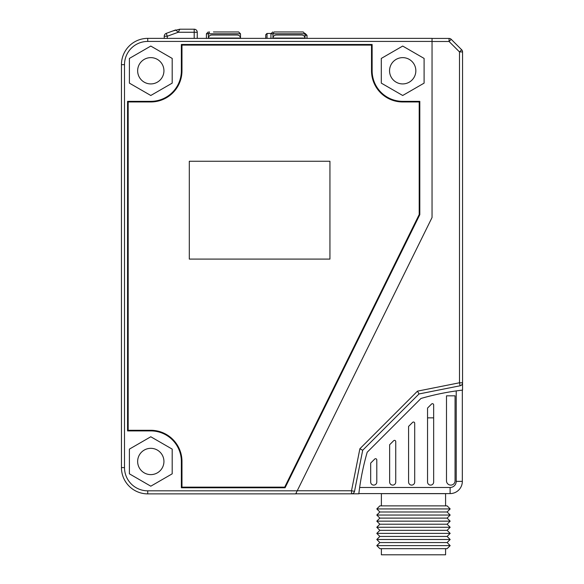 <?xml version="1.0" encoding="UTF-8"?>
<svg xmlns="http://www.w3.org/2000/svg" width="584" height="584" viewBox="0 0 584 584"><rect width="100%" height="100%" fill="white"/><g stroke="black" fill="none" stroke-linecap="round" stroke-linejoin="round"><path stroke-width="0.88" d="M243.725 493.881L153.847 493.881M147.737 41.428L432.043 41.428L432.043 38.369L147.737 38.369L147.737 41.428A23.236 23.236 0 0 0 124.502 64.663L124.502 467.587A23.236 23.236 0 0 0 147.737 490.823L297.205 490.823L295.701 493.881L147.737 493.881L147.737 490.823M432.043 41.428L432.043 217.518L297.205 490.823M402.697 46.063L381.301 58.422L381.301 83.132L402.697 95.484L424.101 83.132L424.101 58.422L402.697 46.063M150.796 486.187L172.192 473.828L172.192 449.118L150.796 436.766L129.392 449.118L129.392 473.828L150.796 486.187M129.392 58.422L129.392 83.132L150.796 95.484L172.192 83.132L172.192 58.422L150.796 46.063L129.392 58.422M181.361 487.764L285.08 487.764L419.816 214.664L419.816 101.346L402.697 101.346A30.572 30.572 0 0 1 372.125 70.773L372.125 44.486L181.361 44.486L181.361 70.773A30.572 30.572 0 0 1 150.796 101.346L127.56 101.346L127.56 430.904L150.796 430.904A30.572 30.572 0 0 1 181.361 461.477L181.361 487.764M137.649 461.477A13.147 13.147 0 0 0 150.796 474.617A13.147 13.147 0 0 0 163.936 461.477A13.147 13.147 0 0 0 150.796 448.329A13.147 13.147 0 0 0 137.649 461.477M389.55 70.773A13.147 13.147 0 0 0 402.697 83.921A13.147 13.147 0 0 0 415.844 70.773A13.147 13.147 0 0 0 402.697 57.633A13.147 13.147 0 0 0 389.55 70.773M137.649 70.773A13.147 13.147 0 0 0 150.796 83.921A13.147 13.147 0 0 0 163.936 70.773A13.147 13.147 0 0 0 150.796 57.633A13.147 13.147 0 0 0 137.649 70.773M147.737 493.881A26.295 26.295 0 0 1 121.443 467.587L121.443 64.663L124.502 64.663M121.443 96.915L121.443 379.695M371.512 45.099L181.974 45.099L181.974 70.773A31.186 31.186 0 0 1 150.796 101.959L128.173 101.959L128.173 430.291L150.796 430.291A31.186 31.186 0 0 1 181.974 461.477L181.974 487.151L284.693 487.151L419.202 214.518L419.202 101.959L402.697 101.959A31.186 31.186 0 0 1 371.512 70.773L371.512 45.099M329.938 161.264L189.311 161.264L189.311 259.092L329.938 259.092L329.938 161.264M161.797 493.881L167.915 493.881M175.864 493.881L181.974 493.881M167.301 38.369L167.301 36.23L166.257 33.361L175.689 29.93L166.257 33.361A3.059 3.059 0 0 0 164.243 36.23L164.243 38.369L164.243 36.23L167.301 36.23L178.237 32.259L197.261 32.259A3.059 3.059 0 0 0 194.202 29.2L179.828 29.2L194.202 29.2L194.202 38.369M240.491 38.062C240.177 36.099 238.995 35.084 236.951 35.011L211.948 35.011C209.904 35.084 208.722 36.099 208.415 38.062L240.491 38.062L240.491 33.784L238.652 31.952L213.445 31.952M197.261 38.369L197.261 32.259M179.828 29.2L178.237 32.259L175.689 29.93L172.806 30.981L179.828 29.2M267.041 33.485L265.822 34.704L266.961 33.478L270.961 33.478L267.041 33.485L267.041 38.369M147.737 38.369A26.295 26.295 0 0 0 121.443 64.663M270.939 38.493L270.939 33.784L272.94 33.784L272.94 38.062C273.246 36.099 274.429 35.084 276.473 35.011L301.475 35.011C303.519 35.084 304.702 36.099 305.009 38.062L305.009 33.784L303.176 31.952L274.1 31.952C272.341 31.952 272.341 31.952 274.1 31.952L277.969 31.952M235.454 31.952L238.652 31.952M208.415 38.062L208.415 33.784L209.576 31.952C207.816 31.952 207.816 31.952 209.576 31.952L209.254 32.018M432.043 41.486L449.059 41.486L459.499 51.925L461.659 49.764A3.059 3.059 0 0 1 462.557 51.925L462.557 382.776A3.059 3.059 0 0 1 460.097 385.776L459.499 382.776L417.494 391.141L359.883 448.753L351.517 490.764L351.517 493.816L295.73 493.816M451.22 39.325L449.059 41.486L449.059 38.434L432.043 38.434L449.059 38.434A3.059 3.059 0 0 1 451.22 39.325L461.659 49.764M462.331 481.369A12.227 12.227 0 0 1 450.103 493.597L450.103 487.479A6.117 6.117 0 0 0 456.221 481.369L462.331 481.369L462.331 390.119M359.883 448.753L362.701 450.264L354.517 491.356A3.059 3.059 0 0 1 351.517 493.816L358.824 493.816C360.474 479.727 363.263 465.864 367.19 452.242L420.984 398.456C434.606 394.529 448.461 391.74 462.557 390.09L462.557 382.776L459.499 382.776L459.499 51.925L462.557 51.925M296.307 492.641L296.307 493.816M417.494 391.141L418.998 393.959L460.097 385.776L418.998 393.959L362.701 450.264L354.517 491.356L351.517 490.764L297.234 490.764M433.656 482.041A3.059 3.059 0 0 1 430.605 485.1A3.059 3.059 0 0 1 427.546 482.041L427.546 408.063L431.569 404.033A1.226 1.226 0 0 1 433.656 404.894L433.656 482.041A3.059 3.059 0 0 1 430.605 485.1A3.059 3.059 0 0 1 427.546 482.041A3.059 3.059 0 0 0 430.605 485.1A3.059 3.059 0 0 0 433.656 482.041M462.557 358.145L462.557 361.459M427.546 417.845L433.656 417.845M358.853 493.597L450.103 493.597M305.009 33.784L272.94 33.784L274.1 31.952M299.979 31.952L303.176 31.952M455.06 395.828L455.06 480.822A4.278 4.278 0 0 1 450.775 485.1A4.278 4.278 0 0 1 446.497 480.822L446.497 395.828L455.06 395.828M420.984 398.456L367.278 452.155M389.637 482.041L389.637 444.745L393.66 440.716A1.226 1.226 0 0 1 395.748 441.584L395.748 482.041A3.059 3.059 0 0 1 392.696 485.1A3.059 3.059 0 0 1 389.637 482.041M414.706 423.239L414.706 482.041A3.059 3.059 0 0 1 411.647 485.1A3.059 3.059 0 0 1 408.588 482.041L408.588 426.4L412.618 422.378A1.226 1.226 0 0 1 414.706 423.239M370.679 463.09L374.709 459.06A1.226 1.226 0 0 1 376.797 459.922L376.797 482.041A3.059 3.059 0 0 1 373.738 485.1A3.059 3.059 0 0 1 370.679 482.041L370.679 463.09M445.585 505.868L445.585 493.655L381.381 493.655L381.381 505.868M376.797 545.617L379.856 542.558L376.797 539.499L379.856 536.441L376.797 533.382L379.856 530.33L376.797 527.272L379.856 524.213L376.797 521.154L379.856 518.103L376.797 515.044L379.856 511.986L376.797 508.927L379.856 505.868L447.11 505.868L450.169 508.927L447.11 511.986L450.169 515.044L447.11 518.103L450.169 521.154L447.11 524.213L450.169 527.272L447.11 530.33L450.169 533.382L447.11 536.441L450.169 539.499L447.11 542.558L450.169 545.617L447.11 548.668L379.856 548.668L376.797 545.617L450.169 545.617M381.381 548.668L381.381 554.8L445.585 554.8L445.585 548.668M379.856 530.33L447.11 530.33M376.797 533.382L450.169 533.382M379.856 524.213L447.11 524.213M376.797 521.154L450.169 521.154M379.856 511.986L447.11 511.986M376.797 515.044L450.169 515.044M376.797 508.927L450.169 508.927M376.797 527.272L450.169 527.272M379.856 542.558L447.11 542.558M379.856 536.441L447.11 536.441M376.797 539.499L450.169 539.499M379.856 518.103L447.11 518.103M121.443 467.587L124.502 467.587M305.009 35.317L307.009 35.317L307.009 38.369M265.742 38.493L265.742 34.704L265.822 38.369M272.94 38.062L305.009 38.062M206.415 38.493L206.415 33.784L240.491 33.784M456.221 390.966L456.221 481.369M359.7 487.479L450.103 487.479M265.742 34.704L266.961 33.478M307.009 35.317L305.176 33.478M270.939 33.784L272.772 31.952M376.797 463.09L376.797 482.041M206.415 33.784L208.247 31.952"/></g></svg>
